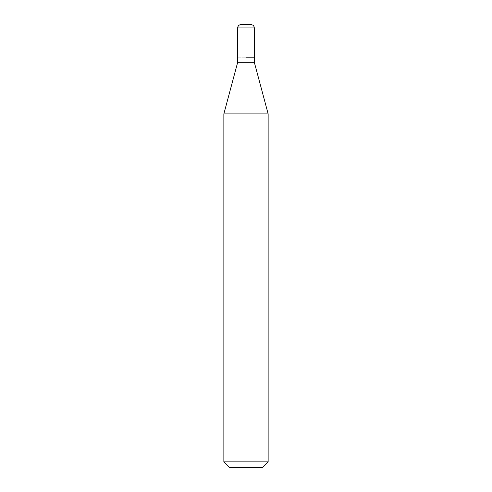 <?xml version="1.0" encoding="UTF-8"?>
<svg xmlns="http://www.w3.org/2000/svg" width="492" height="492" viewBox="0 0 492 492"><rect width="100%" height="100%" fill="white"/><g stroke="black" fill="none" stroke-linecap="round" stroke-linejoin="round"><path stroke-width="0.37" stroke-dasharray="2.46 1.84" d="M254.303 57.81L237.697 57.81L254.303 57.81M237.697 57.81L246 57.81L246 24.6L241.018 24.6L250.982 24.6M254.303 62.238L237.697 62.238M223.86 113.88L268.14 113.88M268.14 461.865L223.86 461.865M262.605 467.4L229.395 467.4M237.697 27.921L254.303 27.921"/><path stroke-width="0.74" d="M246 57.81L254.303 57.81L246 57.81M237.697 57.81L237.697 62.238L254.303 62.238L254.303 27.921C254.124 25.922 253.017 24.815 250.982 24.6L241.018 24.6A3.321 3.321 0 0 0 237.697 27.921L237.697 57.81L237.697 27.921C237.876 25.922 238.983 24.815 241.018 24.6M254.303 62.238L268.14 113.88L223.86 113.88L237.697 62.238M268.14 461.865L262.605 467.4L229.395 467.4L223.86 461.865L268.14 461.865L268.14 113.88M254.303 27.921L237.697 27.921M223.86 461.865L223.86 113.88"/></g></svg>
